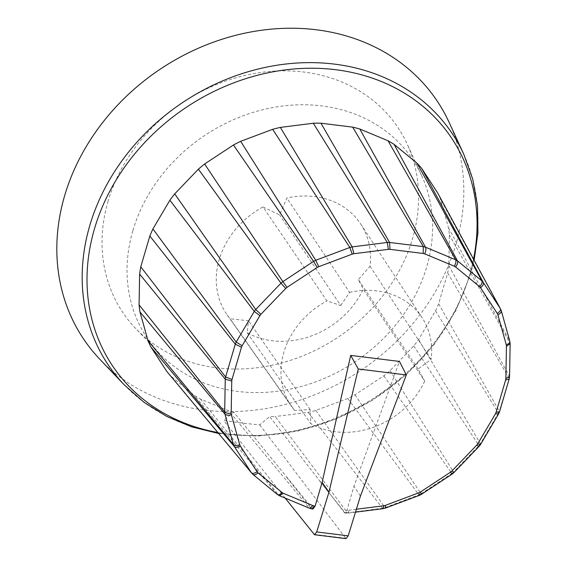 <?xml version="1.0" encoding="UTF-8"?>
<svg xmlns="http://www.w3.org/2000/svg" width="567" height="567" viewBox="0 0 567 567"><rect width="100%" height="100%" fill="white"/><g stroke="black" fill="none" stroke-linecap="round" stroke-linejoin="round"><path stroke-width="0.43" stroke-dasharray="2.83 2.13" d="M319.994 481.581A167703.886 53969.264 15.1 0 1 345.069 512.688A150.227 127.561 145.8 0 0 347.38 512.681L275.158 416.547A163.119 138.504 -34.2 0 1 269.63 416.603L344.771 512.979L346.954 510.059L353.957 486.252L399.473 361.441M312.892 509.024L233.781 412.159L223.582 420.388L242.003 423.074L259.729 424.874L269.63 416.603M233.781 412.159A163.119 138.504 -34.2 0 1 228.678 410.777L200.413 399.012A163.119 138.504 -34.2 0 1 194.339 395.383L171.425 376.58A163.119 138.504 -34.2 0 1 166.804 371.435M437.66 192.908A163.119 138.504 -34.2 0 1 440.509 199.223L448.504 227.856A163.119 138.504 -34.2 0 1 449.39 234.908L448.837 265.675A163.119 138.504 -34.2 0 1 447.696 272.975L438.631 303.77A163.119 138.504 -34.2 0 1 435.541 310.836L418.588 339.562A163.119 138.504 -34.2 0 1 413.761 345.905L390.068 370.612A163.119 138.504 -34.2 0 1 383.831 375.793L355.013 394.788A163.119 138.504 -34.2 0 1 347.798 398.466L315.819 410.458A163.119 138.504 -34.2 0 1 308.115 412.379L275.158 416.547M286.81 477.464A167703.886 53969.264 15.1 0 0 311.29 508.493L311.857 508.89M200.413 399.012L279.021 495.388L309.15 507.933L228.678 410.777M438.631 303.77L499.541 411.713M418.588 339.562L480.391 443.72L498.464 413.095L498.613 413.846M435.541 310.836L498.464 413.095A150.227 127.561 145.8 0 0 499.392 410.976L509.209 378.841M448.837 265.675L509.563 376.545M447.696 272.975L509.053 378.146A150.227 127.561 145.8 0 0 509.4 375.949L510.144 343.623M171.425 376.58L252.769 474.253L277.192 494.296A150.227 127.561 145.8 0 0 279.021 495.388L279.361 495.686M312.226 508.613L311.29 508.5A150.227 127.561 145.8 0 1 309.15 507.933L309.617 508.294M344.134 512.575L345.778 513.1L347.635 510.144L346.954 510.059M383.136 508.656L382.512 508.238L345.778 513.1M348.074 513.092L349.251 510.137A144.968 123.096 -34.2 0 1 347.635 510.144M315.819 410.458L385.404 508.096M308.115 412.379L382.512 508.23A150.227 127.561 145.8 0 0 384.83 507.656L418.921 494.878L419.424 495.338M452.147 474.083L451.807 473.523L421.09 493.772L421.501 494.275M390.068 370.612L453.94 472.587M383.831 375.793L451.807 473.516A150.227 127.561 145.8 0 0 453.678 471.964L478.938 445.627L479.143 446.307M413.761 345.905L478.938 445.627A150.227 127.561 145.8 0 0 480.391 443.72L480.554 444.45M448.504 227.856L509.719 341.036L501.2 310.51L440.509 199.223M509.719 341.036A150.227 127.561 145.8 0 1 509.988 343.155L449.39 234.908M355.013 394.788L421.083 493.765A150.227 127.561 145.8 0 1 418.914 494.871L347.798 398.466M277.192 494.296L194.339 395.383M449.17 122.479A213.107 180.951 -34.2 0 1 411.451 325.338A213.107 180.951 -34.2 0 1 204.354 410.061A213.107 180.951 -34.2 0 1 100.047 359.492M285.166 498.109L223.582 420.388M259.729 424.874L346.047 538.65M263.017 206.955L279.637 214.943L286.824 198.032A80.776 68.593 -34.2 0 1 360.761 224.093A80.776 68.593 -34.2 0 1 369.996 266.284L358.379 279.566L363.249 289.213A80.776 68.593 -34.2 0 1 247.177 332.737L248.488 320.78L230.117 318.739A80.776 68.593 -34.2 0 1 227.112 314.827A80.776 68.593 -34.2 0 1 219.231 259.452A80.776 68.593 -34.2 0 1 263.017 206.955L326.932 300.907L340.732 305.521L279.637 214.943M340.732 305.521L349.584 292.409L286.824 198.032M247.177 332.737L310.907 423.818L310.121 409.516L294.677 410.501L230.117 318.739M310.121 409.516L248.488 320.78M369.996 266.284L431.126 359.329L418.113 369.018L424.704 381.144L363.249 289.213M418.113 369.018L358.379 279.566M132.926 230.443A159.993 135.853 -34.2 0 1 271.94 107.723A159.993 135.853 -34.2 0 1 421.614 175.508A159.993 135.853 -34.2 0 1 356.133 361.073A159.993 135.853 -34.2 0 1 159.504 353.454A159.993 135.853 -34.2 0 1 132.926 230.443M424.704 381.144A78.926 67.019 -34.2 0 1 310.907 423.818M349.584 292.409A78.926 67.019 -34.2 0 1 422.146 317.803A78.926 67.019 -34.2 0 1 431.126 359.329M294.677 410.501A78.926 67.019 -34.2 0 1 291.551 406.454A78.926 67.019 -34.2 0 1 326.932 300.907M108.127 201.044A165.748 140.744 145.8 0 0 135.662 328.477A165.748 140.744 145.8 0 0 339.364 336.373A165.748 140.744 145.8 0 0 407.205 144.131A165.748 140.744 145.8 0 0 252.145 73.908A165.748 140.744 145.8 0 0 108.127 201.044M360.442 496.033L353.957 486.252M356.381 509.237L349.251 510.137M473.537 259.119A204.233 173.417 -34.2 0 1 469.554 275.201A204.233 173.417 -34.2 0 1 228.409 434.138A204.233 173.417 -34.2 0 1 217.813 432.522M463.785 154.288A207.274 175.997 -34.2 0 1 470.412 272.692A207.274 175.997 -34.2 0 1 225.673 434.003A207.274 175.997 -34.2 0 1 124.216 384.816M313.834 534.298L345.402 538.218M344.771 512.986L345.65 513.092M348.131 513.085L355.481 512.157M218.621 433.493L257.517 436.108L297.271 431.196L336.302 418.963L373.065 399.905L406.092 374.794L434.074 344.63L455.868 310.61L470.61 274.067L474.132 260.232M422.146 317.803L360.761 224.093M291.551 406.454L227.112 314.827M421.614 175.508L407.205 144.131M159.504 353.454L135.662 328.477"/><path stroke-width="0.85" d="M316.705 531.945L314.515 534.731L346.054 538.65L348.195 535.85L316.705 531.945L328.973 492.128L358.259 368.982L406.319 374.95L399.473 361.441L350.704 355.389L322.134 482.304L315.124 506.104L312.892 509.024L312.006 508.918M497.28 313.452C499.782 311.829 500.817 310.241 500.385 308.696L437.66 192.908L421.657 168.349A163.119 138.504 -34.2 0 0 417.043 163.204L394.129 144.401A163.119 138.504 -34.2 0 0 388.055 140.772L359.79 129A163.119 138.504 -34.2 0 0 352.674 127.143L320.979 123.209A163.119 138.504 -34.2 0 0 313.303 123.237L280.353 127.405A163.119 138.504 -34.2 0 0 272.642 129.326L240.663 141.318A163.119 138.504 -34.2 0 0 233.448 144.996L204.63 163.983A163.119 138.504 -34.2 0 0 198.4 169.172L174.707 193.879A163.119 138.504 -34.2 0 0 169.88 200.215L152.92 228.948A163.119 138.504 -34.2 0 0 149.837 236.014L140.772 266.802A163.119 138.504 -34.2 0 0 139.631 274.109L139.078 304.876A163.119 138.504 -34.2 0 0 139.964 311.928L147.959 340.561A163.119 138.504 -34.2 0 0 150.808 346.876L166.804 371.435L251.379 472.708L234.32 446.527C235.603 447.632 237.608 447.469 240.337 446.045A144.968 123.096 -34.2 0 1 239.735 444.712L231.364 414.725A144.968 123.096 -34.2 0 1 231.18 413.237L231.754 381.024A144.968 123.096 -34.2 0 1 231.995 379.479L241.485 347.231A144.968 123.096 -34.2 0 1 242.137 345.742L259.899 315.656A144.968 123.096 -34.2 0 1 260.912 314.316L285.725 288.454A144.968 123.096 -34.2 0 1 287.044 287.356L317.222 267.468A144.968 123.096 -34.2 0 1 318.746 266.688L352.227 254.129A144.968 123.096 -34.2 0 1 353.858 253.725L388.367 249.36A144.968 123.096 -34.2 0 1 389.99 249.352L423.173 253.47A144.968 123.096 -34.2 0 1 424.676 253.867L454.273 266.192A144.968 123.096 -34.2 0 1 455.556 266.958L479.554 286.647A144.968 123.096 -34.2 0 1 480.525 287.731L497.28 313.452A144.968 123.096 -34.2 0 1 497.883 314.784L506.26 344.771A144.968 123.096 -34.2 0 1 506.444 346.26L505.863 378.472A144.968 123.096 -34.2 0 1 505.622 380.018L496.132 412.266A144.968 123.096 -34.2 0 1 495.48 413.754L477.726 443.833A144.968 123.096 -34.2 0 1 476.705 445.173L451.892 471.042A144.968 123.096 -34.2 0 1 450.581 472.141L420.402 492.028A144.968 123.096 -34.2 0 1 418.878 492.808L385.39 505.36A144.968 123.096 -34.2 0 1 383.767 505.771L356.381 509.237M309.617 508.294L311.963 508.911L314.444 506.026A144.968 123.096 -34.2 0 1 312.941 505.629L283.344 493.304A144.968 123.096 -34.2 0 1 282.061 492.539L258.07 472.85A144.968 123.096 -34.2 0 1 257.092 471.758L240.337 446.045M499.541 411.713L496.132 412.266M498.591 413.889L495.48 413.754M509.563 376.545L509.187 378.933L505.622 380.018M509.549 376.672L505.863 378.472M509.726 341.036L510.151 343.772L506.444 346.26M509.875 341.497C509.882 342.829 508.677 343.921 506.26 344.771M500.42 308.781A150.227 127.561 145.8 0 1 501.2 310.503L501.32 310.801C501.504 312.254 500.363 313.579 497.883 314.784M500.342 308.611L483.282 282.43C483.828 284.024 482.914 285.789 480.525 287.731M417.043 163.204L481.9 280.885C482.482 282.515 481.695 284.436 479.554 286.647M481.9 280.885L457.47 260.841C458.086 262.5 457.449 264.541 455.556 266.958M388.055 140.772L455.648 259.75C456.307 261.437 455.854 263.584 454.273 266.192M394.129 144.401L457.47 260.841A150.227 127.561 145.8 0 0 455.641 259.75L425.512 247.205C426.221 248.913 425.945 251.131 424.676 253.867M352.674 127.143L423.372 246.638L423.173 253.47M359.79 129L425.512 247.205A150.227 127.561 145.8 0 0 423.372 246.638L389.593 242.449L389.99 249.352M313.303 123.237L387.282 242.456L388.367 249.36M320.979 123.209L389.593 242.449A150.227 127.561 145.8 0 0 387.282 242.456L352.15 246.9L353.858 253.725M272.642 129.326L349.839 247.481L352.227 254.129M280.353 127.405L352.15 246.9A150.227 127.561 145.8 0 0 349.832 247.481L315.748 260.26L318.746 266.688M233.448 144.996L313.579 261.366L317.222 267.468M313.579 261.373L282.855 281.615L287.044 287.356M198.4 169.172L280.984 283.181L285.725 288.454M204.63 163.983L282.855 281.615A150.227 127.561 145.8 0 0 280.984 283.174L255.724 309.511L260.912 314.316M169.88 200.215L254.271 311.418L259.899 315.656M174.707 193.879L255.724 309.511A150.227 127.561 145.8 0 0 254.271 311.418L236.198 342.043L242.137 345.742M149.837 236.014L235.27 344.162L241.485 347.231M152.92 228.948L236.198 342.043A150.227 127.561 145.8 0 0 235.27 344.162L225.609 376.991L231.995 379.479M139.631 274.109L225.262 379.188L231.754 381.024M140.772 266.802L225.609 376.991A150.227 127.561 145.8 0 0 225.262 379.188L224.674 411.982C225.999 413.237 228.168 413.655 231.18 413.237M139.964 311.928L224.943 414.101C226.261 415.299 228.402 415.512 231.364 414.725M139.078 304.876L224.674 411.982A150.227 127.561 145.8 0 0 224.943 414.101L233.462 444.627C234.773 445.782 236.864 445.811 239.735 444.712M258.07 472.85C255.944 474.678 254.243 475.21 252.953 474.437L251.401 472.736C252.676 473.771 254.569 473.445 257.092 471.758M252.769 474.253L252.769 474.253A150.227 127.561 145.8 0 1 251.429 472.765M277.192 494.296L277.532 494.587C278.78 495.14 280.289 494.459 282.061 492.539M277.532 494.587L279.503 495.756L283.344 493.304M309.745 508.337L312.941 505.629M385.39 505.36L385.418 508.089L383.172 508.649L383.767 505.771M420.402 492.028L421.501 494.275L419.431 495.331L418.878 492.808M451.892 471.042L453.933 472.587L452.147 474.083L450.581 472.141M479.136 446.321L476.705 445.173M479.143 446.307L480.54 444.478L477.726 443.833M313.579 261.366A150.227 127.561 145.8 0 1 315.748 260.26L240.663 141.318M481.893 280.885A150.227 127.561 145.8 0 1 483.282 282.43L421.657 168.349M150.808 346.876L234.32 446.527A150.227 127.561 145.8 0 1 233.462 444.627L147.959 340.561M463.785 154.288A207.274 175.997 -34.2 0 0 181.249 103.463A207.274 175.997 -34.2 0 0 124.216 384.816L100.047 359.492A213.107 180.951 -34.2 0 1 158.675 70.216A213.107 180.951 -34.2 0 1 449.17 122.479L463.785 154.288L472.729 179.129L477.485 205.46L477.953 232.69L474.132 260.232M314.515 534.731L285.166 498.109M328.973 492.128L322.134 482.304M406.319 374.95L360.442 496.033L348.195 535.85M350.704 355.389L358.259 368.982M315.124 506.104L314.444 506.026M217.813 432.522A204.233 173.417 -34.2 0 1 94.994 227.069A204.233 173.417 -34.2 0 1 328.201 68.933A204.233 173.417 -34.2 0 1 473.537 259.119M499.52 411.784L498.613 413.846M499.555 411.67L509.173 378.983M509.563 376.509L510.151 343.808M509.832 341.306L501.32 310.815M500.385 308.696L501.249 310.617M252.967 474.451L277.369 494.474M279.538 495.771L309.582 508.28M355.481 512.157L383.086 508.663M385.475 508.067L419.367 495.36M421.55 494.24L452.097 474.111M453.976 472.545L479.094 446.364M480.582 444.4L498.563 413.938M124.216 384.816L143.961 402.265L166.62 416.376L191.689 426.859L218.621 433.493"/></g></svg>
